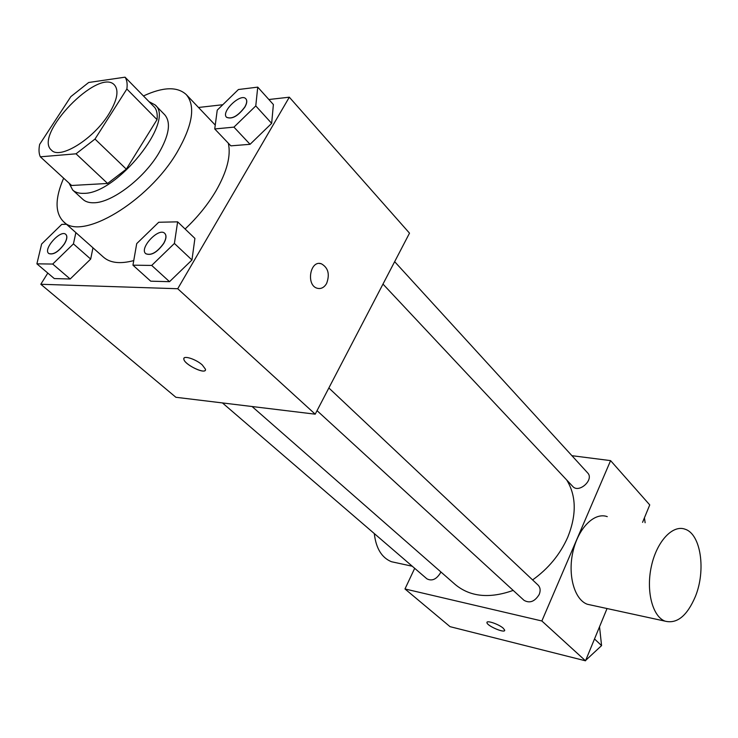 <?xml version="1.0" encoding="UTF-8"?>
<svg xmlns="http://www.w3.org/2000/svg" width="738" height="738" viewBox="0 0 738 738"><rect width="100%" height="100%" fill="white"/><g stroke="black" fill="none" stroke-linecap="round" stroke-linejoin="round"><path stroke-width="1.11" d="M108.809 114.095C93.523 139.085 59.861 159.888 51.475 150.155C32.933 135.183 98.901 66.983 114.482 85.008C119.113 90.543 117.222 100.239 108.809 114.095M125.054 77.176L88.68 82.49L70.848 96.623L39.667 144.362C38.625 149.454 38.846 153.605 40.341 156.816L76.032 153.808L94.999 139.058L126.862 89.012C127.563 83.984 126.964 80.036 125.054 77.176L154.888 107.637C156.89 110.58 157.609 114.584 157.037 119.63L126.862 89.012M40.341 156.816L71.614 185.487L107.591 183.458L76.032 153.808M157.037 119.63L126.309 169.14L94.999 139.058M126.309 169.14L107.591 183.458M69.04 183.125L72.73 190.081C75.35 192.452 79.021 193.541 83.754 193.338C116.77 194.214 175.681 120.552 155.1 104.916L149.03 101.659M155.1 104.916L164.758 114.805C171.207 122.453 169.15 135.349 158.605 153.495C143.532 178.799 111.881 202.71 94.012 202.766C89.27 202.922 85.571 201.806 82.933 199.408L72.73 190.081M143.449 95.968C163.08 86.853 177.36 86.401 186.29 94.621C195.736 105.921 192.71 125.063 177.221 152.028C148.273 201.861 81.069 241.529 63.477 221.603C54.889 212.848 54.944 198.365 63.643 178.181M228.328 143.209C231.123 155.69 226.99 171.613 215.92 190.976C207.895 204.509 197.618 217.184 185.1 229.001M133.753 260.588C120.303 264.139 110.23 263.014 103.541 257.211L63.477 221.603M66.485 224.278L61.761 224.38L41.623 244.02L36.9 263.835L54.289 278.567L70.175 279.001L90.682 259.066L92.97 247.811L90.682 259.066L73.431 243.881L75.876 232.618M47.804 273.078L40.802 284.268L177.729 288.733L289.314 97.195L268.863 99.51M222.802 104.722L198.504 107.471M132.951 265.173L150.718 281.178L169.528 281.685L191.963 259.988L194.906 238.402L177.627 221.843L158.716 222.258L136.714 243.614L132.951 265.173L151.705 265.431L174.399 243.448L177.627 221.843M214.74 128.956L230.846 145.847L250.071 144.307L271.658 123.357L273.383 104.538L257.737 87.13L238.42 89.519L217.24 110.137L214.74 128.956L233.946 127.13L255.772 105.921L257.737 87.13M40.802 284.268L175.884 397.284L315.209 414.175L177.729 288.733M202.277 364.941L205.478 369.258C206.815 375.31 184.242 364.766 183.845 359.157C182.766 354.95 195.764 359 202.277 364.941M315.209 414.175L409.507 233.162L289.314 97.195M319.48 263.484L321.334 263.77C328.207 267.691 329.969 274.241 326.63 283.429C324.194 287.571 321.076 289.176 317.266 288.263C305.79 285.385 310.08 259.721 321.344 263.77C328.216 267.691 329.978 274.241 326.63 283.429C324.702 286.814 322.174 288.53 319.047 288.558M205.349 370.153C203.771 374.166 184.113 364.102 183.854 359.148L183.983 358.234M566.738 480.023C576.378 495.835 576.701 514.94 567.707 537.329C560.105 554.423 548.408 568.629 532.596 579.93M513.178 590.4C489.506 598.822 470.207 596.876 455.263 584.551L252.082 406.527M382.985 284.084L572.753 486.434C578.869 493.713 594.459 479.599 587.66 472.92L394.655 261.667M440.844 571.913L440.429 572.937C436.361 579.441 431.841 581.396 426.878 578.804L222.452 402.93M328.862 387.976L538.067 585.077C540.336 587.466 540.723 590.585 539.229 594.441C534.819 601.599 529.746 603.564 524.026 600.335L317.045 410.66M414.691 568.315L404.978 588.961L541.858 620.981L610.594 460.623L571.922 455.687M541.858 620.981L585.511 660.805L450.051 626.663L404.978 588.961M503.27 628.241L504.681 630.151C505.429 633.739 486.905 625.907 486.96 622.669C486.231 619.902 498.916 624.21 503.27 628.241M585.511 660.805L607.042 608.546M642.567 522.338L649.744 504.912L610.594 460.623M591.544 605.178L587.356 604.265C574.404 599.699 567.494 575.003 573.011 551.47C578.361 527.873 594.496 511.941 607.263 516.637M695.39 596.489C687.106 615.889 676.995 624.108 665.058 621.147C652.447 616.571 645.851 590.815 651.423 566.101C656.82 541.314 672.696 524.45 685.113 529.22C700.86 534.091 706.118 570.271 695.39 596.489M374.295 533.565C376.002 548.362 381.721 557.744 391.454 561.719L395.78 562.66M504.644 630.473C503.925 633.213 486.859 625.658 486.96 622.66L487.006 622.337M645.132 522.753L644.44 517.799M585.695 660.344L601.571 645.612L599.542 626.756M566.904 656.119L585.262 660.75M601.571 645.612L594.505 638.96M471.407 632.051L487.68 636.147M245.902 98.846L245.939 98.892C247.331 100.645 246.972 103.385 244.85 107.121C238.023 116.152 231.935 119.556 226.594 117.324L226.557 117.277M230.846 145.847L250.071 144.307L233.946 127.13M250.071 144.307L271.658 123.357L255.772 105.921M271.658 123.357L273.383 104.538M244.776 107.038C237.94 116.078 231.861 119.473 226.52 117.241C220.68 111.899 240.948 92.564 245.865 98.809C247.258 100.562 246.898 103.311 244.776 107.038M164.786 233.402L164.832 233.439C166.677 235.514 166.308 238.863 163.707 243.494C157.111 252.507 151.142 255.92 145.801 253.734L145.755 253.697M150.718 281.178L169.528 281.685L151.705 265.431M169.528 281.685L191.963 259.988L174.399 243.448M191.963 259.988L194.906 238.402M163.624 243.42C157.028 252.433 151.059 255.846 145.718 253.66C138.928 248.272 158.891 226.99 164.749 233.365C166.594 235.44 166.225 238.789 163.624 243.42M36.9 263.835L52.712 264.056L73.431 243.881M65.848 234.435L65.894 234.472C67.555 236.289 67.066 239.444 64.427 243.918C58.459 251.953 53.237 255.145 48.782 253.521L48.736 253.485M54.289 278.567L70.175 279.001L52.712 264.056M70.175 279.001L90.682 259.066M64.344 243.854C58.376 251.879 53.164 255.08 48.699 253.448C42.813 249.13 60.756 229.167 65.811 234.398C67.481 236.225 66.992 239.37 64.344 243.854M215.256 125.091L186.29 94.621M587.356 604.265L665.058 621.147M412.274 566.24L391.454 561.719"/></g></svg>
